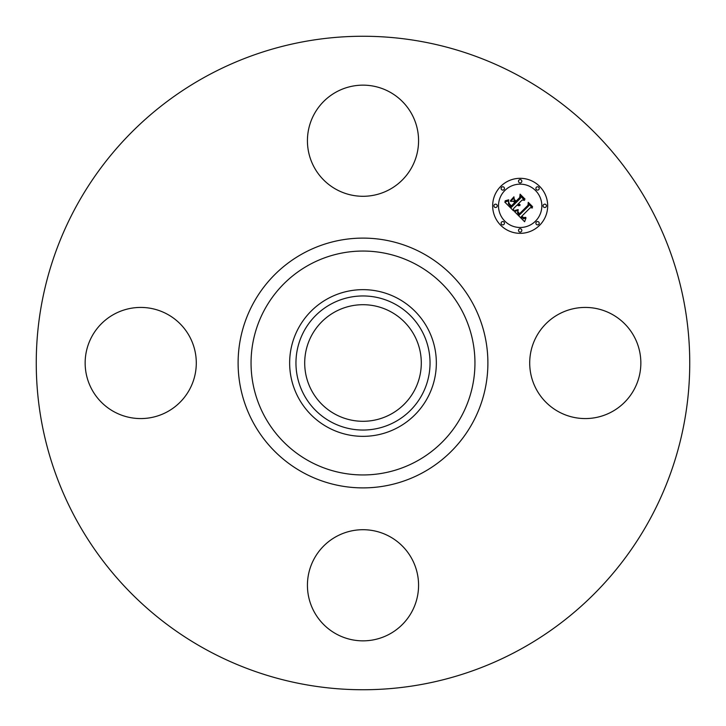 <?xml version="1.0" encoding="UTF-8"?>
<svg xmlns="http://www.w3.org/2000/svg" width="726" height="726" viewBox="0 0 726 726"><rect width="100%" height="100%" fill="white"/><g stroke="black" fill="none" stroke-linecap="round" stroke-linejoin="round"><path stroke-width="1.09" d="M536.514 336.356A55.566 55.566 0 0 1 611.918 314.231A55.566 55.566 0 0 1 634.043 389.644A55.566 55.566 0 0 1 558.639 411.769A55.566 55.566 0 0 1 536.514 336.356M206.347 649.743A326.745 326.745 0 0 1 76.257 206.347A326.745 326.745 0 0 1 519.653 76.257A326.745 326.745 0 0 1 649.743 519.653A326.745 326.745 0 0 1 206.347 649.743M398.166 298.631A73.353 73.353 0 0 1 398.166 427.369A73.353 73.353 0 0 1 289.647 363A73.353 73.353 0 0 1 398.166 298.631M395.144 421.833A67.046 67.046 0 0 1 304.167 395.144A67.046 67.046 0 0 1 330.856 304.167A67.046 67.046 0 0 1 421.833 330.856A67.046 67.046 0 0 1 395.144 421.833M335.049 414.156A58.289 58.289 0 0 1 311.844 335.049A58.289 58.289 0 0 1 390.951 311.844A58.289 58.289 0 0 1 414.156 390.951A58.289 58.289 0 0 1 335.049 414.156M336.356 189.486A55.566 55.566 0 0 1 314.231 114.082A55.566 55.566 0 0 1 389.644 91.957A55.566 55.566 0 0 1 411.769 167.361A55.566 55.566 0 0 1 336.356 189.486M189.486 389.644A55.566 55.566 0 0 1 114.082 411.769A55.566 55.566 0 0 1 91.957 336.356A55.566 55.566 0 0 1 167.361 314.231A55.566 55.566 0 0 1 189.486 389.644M389.644 536.514A55.566 55.566 0 0 1 411.769 611.918A55.566 55.566 0 0 1 336.356 634.043A55.566 55.566 0 0 1 314.231 558.639A55.566 55.566 0 0 1 389.644 536.514M500.722 186.373A27.506 27.506 0 0 1 539.627 186.373A27.506 27.506 0 0 1 539.627 225.278A27.506 27.506 0 0 1 500.722 225.278A27.506 27.506 0 0 1 500.722 186.373M504.851 190.502A21.671 21.671 0 0 1 535.498 190.502A21.671 21.671 0 0 1 535.498 221.149A21.671 21.671 0 0 1 504.851 221.149A21.671 21.671 0 0 1 504.851 190.502M514.534 211.584L518.155 210.295L517.538 212.763L519.326 215.087L528.646 205.975L528.564 204.051L532.448 207.935L530.27 207.736L521.812 216.194L523.555 217.619L525.651 217.328L523.8 218.009L521.685 216.511L521.177 216.829L523.591 218.789L526.014 217.873L524.617 221.739L514.534 211.584M514.625 210.531L518.21 209.614L514.625 210.531M517.992 211.729L519.435 213.816L527.993 205.276L528.238 202.327L532.585 206.665L528.474 203.017L528.31 205.458L519.453 214.315L517.992 211.729M504.742 202.037L508.69 200.875L508.427 203.852L511.422 207.309L515.406 203.325L514.879 202.808L511.376 206.32L509.126 203.979L508.708 201.919L509.235 203.625L511.394 205.875L514.67 202.599L513.391 201.311L510.587 201.392L514.153 197.826L514.171 200.666L516.113 202.618L520.397 198.325L520.415 196.138L524.589 200.312L522.103 200.031L518.446 203.688L520.07 204.678L518.219 203.915L517.82 204.315L519.988 205.503L518.527 205.748L517.103 205.031L513.518 208.616L513.563 210.858L504.742 202.037M505.133 200.821L508.745 199.795L506.93 200.875L505.133 200.821M513.944 196.8L510.36 200.821L513.944 196.8M516.095 201.166L519.734 197.526L520.097 194.178L525.016 199.106L520.342 194.886L520.052 197.644L516.086 201.61L514.353 199.423L516.095 201.166M501.602 222.038A1.67 1.67 0 0 1 503.962 222.038A1.67 1.67 0 0 1 503.962 224.398A1.67 1.67 0 0 1 501.602 224.398A1.67 1.67 0 0 1 501.602 222.038M501.602 187.263A1.67 1.67 0 0 1 503.962 187.263A1.67 1.67 0 0 1 503.962 189.622A1.67 1.67 0 0 1 501.602 189.622A1.67 1.67 0 0 1 501.602 187.263M494.406 204.65A1.67 1.67 0 0 1 496.765 204.65A1.67 1.67 0 0 1 496.765 207.01A1.67 1.67 0 0 1 494.406 207.01A1.67 1.67 0 0 1 494.406 204.65M536.378 187.263A1.67 1.67 0 0 1 538.737 187.263A1.67 1.67 0 0 1 538.737 189.622A1.67 1.67 0 0 1 536.378 189.622A1.67 1.67 0 0 1 536.378 187.263M518.99 180.057A1.67 1.67 0 0 1 521.35 180.057A1.67 1.67 0 0 1 521.35 182.417A1.67 1.67 0 0 1 518.99 182.417A1.67 1.67 0 0 1 518.99 180.057M538.737 224.398A1.67 1.67 0 0 1 536.378 224.398A1.67 1.67 0 0 1 536.378 222.038A1.67 1.67 0 0 1 538.737 222.038A1.67 1.67 0 0 1 538.737 224.398M521.35 231.594A1.67 1.67 0 0 1 518.99 231.594A1.67 1.67 0 0 1 518.99 229.234A1.67 1.67 0 0 1 521.35 229.234A1.67 1.67 0 0 1 521.35 231.594M545.943 207.01A1.67 1.67 0 0 1 543.583 207.01A1.67 1.67 0 0 1 543.583 204.65A1.67 1.67 0 0 1 545.943 204.65A1.67 1.67 0 0 1 545.943 207.01M416.67 264.754A111.949 111.949 0 0 1 461.246 416.67A111.949 111.949 0 0 1 309.33 461.246A111.949 111.949 0 0 1 264.754 309.33A111.949 111.949 0 0 1 416.67 264.754M422.877 253.401A124.881 124.881 0 0 1 472.599 422.877A124.881 124.881 0 0 1 303.123 472.599A124.881 124.881 0 0 1 253.401 303.123A124.881 124.881 0 0 1 422.877 253.401"/></g></svg>
